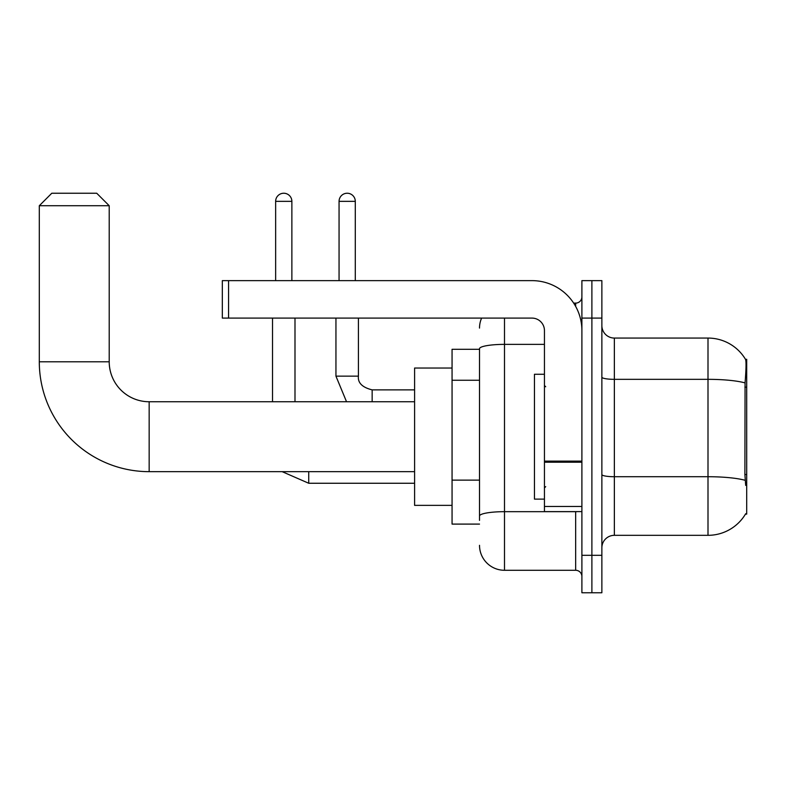 <?xml version="1.0" encoding="UTF-8"?>
<svg xmlns="http://www.w3.org/2000/svg" width="786" height="786" viewBox="0 0 786 786"><rect width="100%" height="100%" fill="white"/><g stroke="black" fill="none" stroke-linecap="round" stroke-linejoin="round"><path stroke-width="1.18" d="M745.472 514.103L745.688 513.73A43.702 43.702 0 0 1 707.999 535.325A43.702 43.702 0 0 0 745.472 514.103L746.7 514.103L746.7 359.29L745.56 359.448A43.702 43.702 0 0 0 707.999 338.068A43.702 43.702 0 0 1 745.472 359.29A43.702 43.702 0 0 0 707.999 338.068L614.357 338.068A12.488 12.488 0 0 1 601.87 325.581A12.488 12.488 0 0 0 614.357 338.068L614.357 535.325A12.488 12.488 0 0 0 601.87 547.813M479.519 349.298L452.058 349.298L452.058 524.095L479.519 524.095M591.887 555.309L591.887 592.762L601.87 592.762L601.87 555.309L591.887 555.309L591.887 592.762L581.895 592.762L581.895 555.309L591.887 555.309L591.887 318.094L591.887 555.309M581.895 555.309L581.895 280.631L591.887 280.631L591.887 318.094L591.887 280.631L601.87 280.631L601.87 555.309M745.688 485.384L744.892 474.538L745.069 382.91C746.15 369.322 746.317 361.511 745.56 359.448A43.702 43.702 0 0 0 707.999 338.068L707.999 379.333L614.357 379.333A12.488 2.171 0 0 1 601.87 377.162M745.207 480.325A43.702 7.585 180 0 0 707.999 476.719L707.999 535.325L614.357 535.325M479.519 520.352L479.519 348.709A24.965 4.333 180 0 1 504.494 344.376L544.443 344.376M504.494 318.094L504.494 570.282L575.657 570.282L575.657 511.607M573.662 303.111L575.657 303.111A6.239 6.239 0 0 0 581.895 296.862M581.895 576.531A6.239 6.239 0 0 0 575.657 570.282M479.519 328.076A24.965 24.965 0 0 1 481.602 318.094M504.494 570.282A24.965 24.965 0 0 1 479.519 545.317M544.443 374.274L534.451 374.274L534.451 499.12L544.443 499.12M414.595 471.659L149.163 471.659L149.163 401.744A39.948 39.948 0 0 1 109.215 361.786L109.215 205.726L39.3 205.726L51.788 193.238L96.727 193.238L109.215 205.726M149.163 401.744A39.948 39.948 0 0 1 109.215 361.786A39.948 39.948 0 0 0 149.163 401.744A39.948 39.948 0 0 1 109.215 361.786A39.948 39.948 0 0 0 149.163 401.744L414.595 401.744M149.163 471.659A109.863 109.863 0 0 1 39.3 361.786L39.3 205.726M452.058 368.035L414.595 368.035L414.595 505.369L452.058 505.369M275.64 280.631L275.64 201.354A8.115 8.115 0 0 1 283.756 193.238A8.115 8.115 0 0 1 291.871 201.354L291.871 280.631M294.996 401.744L294.996 318.094M272.516 401.744L272.516 318.094M339.061 280.631L339.061 201.354A8.115 8.115 0 0 1 347.176 193.238A8.115 8.115 0 0 1 355.292 201.354L355.292 280.631M335.946 318.094L335.946 376.15L358.416 376.15L358.416 318.094M581.895 511.607L544.443 511.607L544.443 461.117L581.895 461.117M581.895 330.572A49.94 49.94 0 0 0 531.955 280.631L228.569 280.631L228.569 318.094L531.955 318.094A12.488 12.488 0 0 1 544.443 330.572L544.443 461.117M228.569 318.094L222.33 318.094L222.33 280.631L228.569 280.631M746.7 387.144L744.892 387.144M746.7 474.538L744.892 474.538M479.519 380.257L452.058 380.257M479.519 480.138L452.058 480.138M745.069 382.91A43.702 7.585 180 0 0 707.999 379.333L707.999 476.719L614.357 476.719A12.488 2.171 -0 0 1 601.87 474.548M601.87 318.094L581.895 318.094M577.828 511.607A6.239 1.081 0 0 1 575.657 511.676L504.494 511.676A24.965 4.333 180 0 0 479.519 516.009M575.657 306.402L575.657 303.111M39.3 361.786L109.215 361.786M414.595 483.262L308.731 483.262L282.154 471.659L308.731 483.262L282.154 471.659L308.731 483.262L282.154 471.659L308.731 483.262L308.731 471.659M275.64 201.354L291.871 201.354M372.151 401.744L372.151 389.905M339.061 201.354L355.292 201.354M581.895 462.207L544.443 462.207M544.443 506.449L581.895 506.449M545.69 386.761L544.443 385.513M545.69 486.642L544.443 487.89M335.946 376.15L346.538 401.744L335.946 376.15M372.151 389.876C362.238 387.38 357.659 382.802 358.416 376.15C357.659 382.802 362.238 387.38 372.151 389.876C362.238 387.38 357.659 382.802 358.416 376.15C357.659 382.802 362.238 387.38 372.151 389.876C362.238 387.38 357.659 382.802 358.416 376.15C357.659 382.802 362.238 387.38 372.151 389.876L414.595 389.876"/></g></svg>
